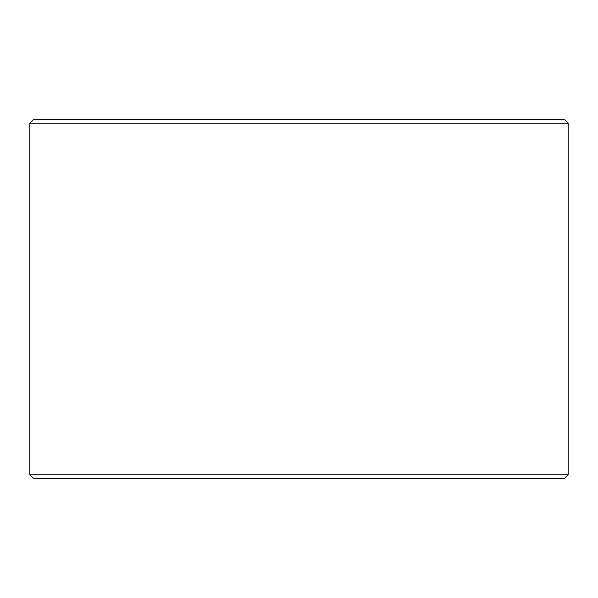 <?xml version="1.0" encoding="UTF-8"?>
<svg xmlns="http://www.w3.org/2000/svg" width="598" height="598" viewBox="0 0 598 598"><rect width="100%" height="100%" fill="white"/><g stroke="black" fill="none" stroke-linecap="round" stroke-linejoin="round"><path stroke-width="0.9" d="M299 119.6L564.512 119.6L568.1 123.188L29.9 123.188L33.488 119.6L299 119.6M568.1 474.812L564.512 478.4L33.488 478.4L29.9 474.812L568.1 474.812L568.1 123.188M29.9 474.812L29.9 123.188"/></g></svg>
